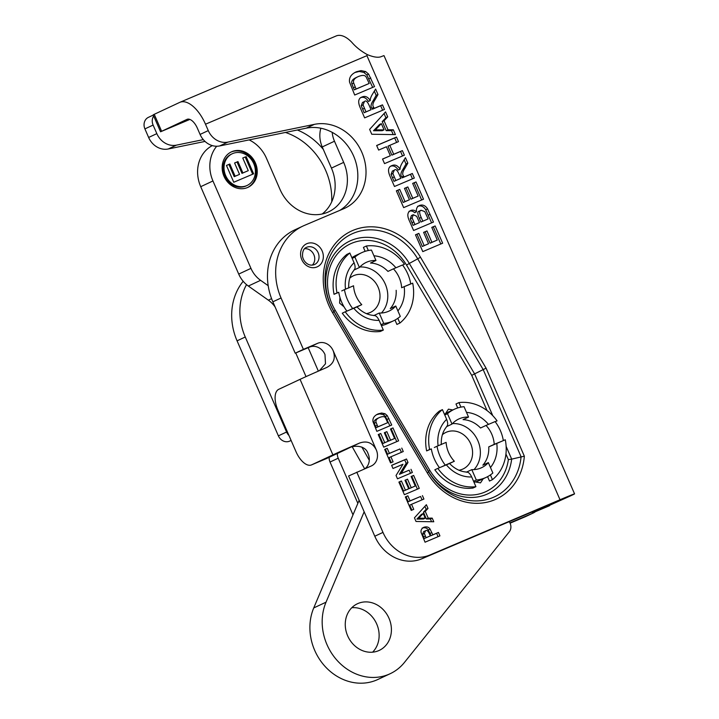 <?xml version="1.0" encoding="UTF-8"?>
<svg xmlns="http://www.w3.org/2000/svg" width="719" height="719" viewBox="0 0 719 719"><rect width="100%" height="100%" fill="white"/><g stroke="black" fill="none" stroke-linecap="round" stroke-linejoin="round"><path stroke-width="1.08" d="M249.116 139.899A33.371 29.102 -115.1 0 1 266.452 158.243L280.006 189.412A39.653 34.584 64.9 0 0 328.646 211.817A39.653 34.584 64.9 0 0 343.682 162.377L334.479 141.221A25.749 22.46 -115.1 0 1 332.196 132.359M268.187 285.686L260.584 280.32A25.749 22.46 -115.1 0 1 250.958 268.367L212.95 180.963A33.371 29.102 -115.1 0 1 216.707 146.245M318.364 371.13L308.172 347.69M247.507 187.542A19.566 17.067 -115.1 0 1 224.112 176.55A19.566 17.067 -115.1 0 1 231.41 151.871A19.566 17.067 -115.1 0 1 255.155 162.368A19.566 17.067 -115.1 0 1 247.992 187.326A19.566 17.067 -115.1 0 1 247.507 187.542A19.566 17.067 -115.1 0 0 254.247 162.8A19.566 17.067 -115.1 0 0 230.952 152.095M509.205 521.67A8.242 7.19 -115.1 0 1 509.295 531.808L404.42 662.46A51.498 44.911 -115.1 0 1 390.156 673.721A51.498 44.911 -115.1 0 1 337.031 660.321A51.498 44.911 -115.1 0 1 326.031 602.189L364.156 511.784M378.598 650.686A25.749 22.46 -115.1 0 1 347.825 636.225A25.749 22.46 -115.1 0 1 357.424 603.753A25.749 22.46 -115.1 0 1 388.673 617.558A25.749 22.46 -115.1 0 1 379.246 650.398A25.749 22.46 -115.1 0 1 378.598 650.686M252.684 174.214L245.206 157.003L242.77 158.036M246.114 156.58L253.618 173.818L233.765 182.249L226.458 165.433L229.819 164.013L235.14 176.245L239.535 174.375L234.592 162.988L237.944 161.559L242.896 172.946L248.271 170.664L242.761 158L245.206 157.003M248.271 170.664L241.979 173.369L237.036 161.991L234.601 163.015M242.896 172.946L241.979 173.369M237.944 161.559L237.036 161.991M239.535 174.375L234.223 176.667L228.903 164.435L226.476 165.469M235.14 176.245L234.223 176.667M229.819 164.013L228.903 164.435M247.12 185.457L246.204 185.888A17.508 15.27 -115.1 0 1 245.772 186.086A17.508 15.27 -115.1 0 1 224.84 176.245A17.508 15.27 -115.1 0 1 231.365 154.163L232.282 153.74A17.508 15.27 64.9 0 0 225.757 175.822A17.508 15.27 64.9 0 0 246.68 185.655A17.508 15.27 64.9 0 0 247.12 185.457A17.508 15.27 64.9 0 0 253.528 163.132A17.508 15.27 64.9 0 0 232.282 153.74M306.024 376.612L295.743 352.966M271.584 298.655L268.358 300.165A25.749 22.46 -115.1 0 1 275.107 306.986M268.358 300.165L248.352 286.045L260.584 280.32M250.958 268.367L238.717 274.083A25.749 22.46 64.9 0 0 248.352 286.045M238.717 274.083L200.718 186.688L212.95 180.963M212.312 145.606A33.371 29.102 64.9 0 0 200.718 186.688M343.682 162.377L331.441 168.102A39.653 34.584 -115.1 0 1 322.202 213.983M331.441 168.102L322.247 146.946L334.479 141.221M320.872 128.225A25.749 22.46 64.9 0 0 322.247 146.946M372.595 652.187A25.749 22.46 64.9 0 0 376.397 623.31A25.749 22.46 64.9 0 0 351.789 607.717M359.149 500.271L313.745 607.932A51.498 44.911 64.9 0 0 324.754 666.073A51.498 44.911 64.9 0 0 377.87 679.473L390.156 673.721M346.891 311.093A37.595 32.786 -115.1 0 1 344.024 306.815A37.595 32.786 -115.1 0 1 339.943 297.423A37.595 32.786 -115.1 0 1 338.757 292.3L334.047 294.305A43.257 37.73 -115.1 0 1 346.864 254.409L349.838 253.016A43.257 37.73 64.9 0 0 337.022 292.912L338.757 292.3M374.069 315.452L379.228 313.035L383.739 323.415L381.007 324.7L383.335 330.075A43.257 37.73 64.9 0 1 345.228 311.803L356.291 307.229M373.745 315.596C375.642 315.264 377.43 316.845 379.111 320.359L381.007 324.7M349.838 253.016L354.063 262.741C355.483 266.372 355.447 268.816 353.946 270.056M368.344 250.527L366.375 245.997A43.257 37.73 -115.1 0 1 404.482 264.268L402.586 265.077M401.642 287.735L410.729 283.87A37.595 32.786 -115.1 0 0 402.514 264.987L393.428 268.843A26.882 23.439 -115.1 0 1 401.642 287.735L412.697 283.16A43.257 37.73 64.9 0 1 399.881 323.056L396.906 324.44L395.01 320.063M397.823 318.319L399.881 323.056M383.335 330.075L380.369 331.459A43.257 37.73 -115.1 0 1 342.262 313.187L345.228 311.803M366.375 245.997L363.41 247.39L365.126 251.344M404.482 264.268L402.631 265.131M337.022 292.912L334.047 294.305M351.87 257.708A37.595 32.786 -115.1 0 1 355.959 255.371L361.666 252.702A37.595 32.786 -115.1 0 1 371.453 250.086L375.965 260.476L370.483 263.037A26.882 23.439 -115.1 0 1 387.945 271.405L393.428 268.843M352.175 258.391L354.907 257.114A37.595 32.786 -115.1 0 1 361.666 252.702M410.729 283.87L407.988 285.155M349.937 309.808L352.678 308.523A37.595 32.786 -115.1 0 1 344.464 289.631L341.723 290.916M381.394 325.599A37.595 32.786 -115.1 0 0 387.82 323.478L393.527 320.809A37.595 32.786 -115.1 0 0 400.285 316.396L395.765 306.015L390.282 308.577A26.882 23.439 -115.1 0 0 396.16 290.296M352.678 308.523L361.765 304.667A26.882 23.439 -115.1 0 1 353.55 285.776L344.464 289.631M354.907 257.114L359.428 267.495L354.224 269.931M361.765 304.667L356.966 306.914M359.428 267.495A26.882 23.439 -115.1 0 1 366.205 262.408A26.882 23.439 -115.1 0 1 375.965 260.476M395.765 306.015A26.882 23.439 -115.1 0 1 388.988 311.102A26.882 23.439 -115.1 0 1 379.228 313.035M393.527 320.809A37.595 32.786 -115.1 0 1 383.739 323.415M366.402 313.628A20.186 17.607 64.9 0 0 370.465 312.379A20.186 17.607 64.9 0 0 379.947 294.502A20.186 17.607 64.9 0 0 367.688 276.132A20.186 17.607 64.9 0 0 353.362 275.799A20.186 17.607 64.9 0 0 349.793 278.118M381.412 313.017A26.882 23.439 64.9 0 0 384.935 283.322A26.882 23.439 64.9 0 0 359.886 266.992M490.403 474.917L492.461 479.645A43.257 37.73 64.9 0 0 505.277 439.758L488.74 446.894A26.882 23.439 -115.1 0 1 482.862 465.175L488.345 462.614L492.857 472.994A37.595 32.786 -115.1 0 1 486.107 477.407L480.4 480.076A37.595 32.786 -115.1 0 1 475.214 481.919L480.499 482.88L483.213 478.764M475.214 481.919A37.595 32.786 -115.1 0 1 473.974 482.197M475.915 486.673L472.949 488.057A43.257 37.73 -115.1 0 1 434.842 469.786L437.808 468.402A43.257 37.73 64.9 0 0 475.915 486.673L471.691 476.949C470.01 473.444 468.222 471.853 466.325 472.194M439.471 467.692A37.595 32.786 -115.1 0 1 431.337 448.899L426.628 450.903A43.257 37.73 -115.1 0 1 439.444 411.007L442.419 409.614A43.257 37.73 64.9 0 0 429.603 449.51L431.337 448.899M444.45 414.306A37.595 32.786 -115.1 0 1 445.51 413.614A37.595 32.786 -115.1 0 1 448.539 411.969L454.246 409.3A37.595 32.786 -115.1 0 1 464.034 406.684L468.545 417.074L463.063 419.635A26.882 23.439 -115.1 0 1 480.526 428.003L486.008 425.441A26.882 23.439 -115.1 0 1 494.223 444.333L500.568 441.754M452.826 409.965L448.44 409.156L445.51 413.614M457.706 407.943L455.99 403.988L458.956 402.595A43.257 37.73 -115.1 0 1 497.063 420.867L495.211 421.729M492.461 479.645L489.486 481.038L487.59 476.661M339.943 297.423L339.611 303.13L344.024 306.815M497.063 420.867L495.166 421.676M437.808 468.402L448.872 463.827M442.419 409.614L446.643 419.339C448.063 422.97 448.027 425.405 446.526 426.655M460.924 407.125L458.956 402.595M429.603 449.51L426.628 450.903M444.755 414.989L447.488 413.713A37.595 32.786 -115.1 0 1 454.246 409.3M486.008 425.441L495.094 421.586A37.595 32.786 -115.1 0 1 503.309 440.468M442.518 466.406L445.259 465.121A37.595 32.786 -115.1 0 1 437.044 446.229L434.303 447.515M488.74 446.894L494.223 444.333M445.259 465.121L454.345 461.256A26.882 23.439 -115.1 0 1 446.131 442.374L437.044 446.229M447.488 413.713L452.008 424.093L446.805 426.529M466.649 472.05L471.808 469.633L476.32 480.013L473.587 481.299M454.345 461.256L449.546 463.503M452.008 424.093A26.882 23.439 -115.1 0 1 458.785 418.997A26.882 23.439 -115.1 0 1 468.545 417.074M488.345 462.614A26.882 23.439 -115.1 0 1 481.568 467.701A26.882 23.439 -115.1 0 1 471.808 469.633M486.107 477.407A37.595 32.786 -115.1 0 1 476.32 480.013M458.983 470.226A20.186 17.607 64.9 0 0 463.045 468.977A20.186 17.607 64.9 0 0 472.527 451.101A20.186 17.607 64.9 0 0 460.268 432.73A20.186 17.607 64.9 0 0 445.942 432.398A20.186 17.607 64.9 0 0 442.374 434.716M473.992 469.615A26.882 23.439 64.9 0 0 477.515 439.92A26.882 23.439 64.9 0 0 452.467 423.59M288.912 435.39A9.266 8.08 -115.1 0 1 286.575 432.02L245.26 337.004A57.682 50.303 -115.1 0 1 246.527 284.634M286.575 432.02L278.379 435.849A9.266 8.08 64.9 0 0 289.523 441.187L291.105 440.45M291.132 440.504L289.523 441.187M278.379 435.849L237.072 340.842A57.682 50.303 -115.1 0 1 243.184 281.282M331.729 201.823A64.377 56.136 64.9 0 0 285.443 132.449M205.023 141.427L168.219 148.986A18.541 16.169 -115.1 0 1 148.635 137.464L144.914 128.899L153.111 125.07A9.266 8.08 -115.1 0 1 153.695 116.02M148.662 117.242A9.266 8.08 64.9 0 0 148.429 117.341A9.266 8.08 64.9 0 0 144.914 128.899M535.251 511.775A9.266 8.08 -115.1 0 1 533.588 512.854A9.266 8.08 -115.1 0 1 533.354 512.962L525.167 516.79A9.266 8.08 64.9 0 0 525.4 516.691A9.266 8.08 64.9 0 0 525.625 516.575M525.167 516.79L510.077 523.198M353.002 514.867L330.03 462.029L338.218 458.201A9.266 8.08 -115.1 0 1 337.373 453.473M329.176 457.302A9.266 8.08 64.9 0 0 330.03 462.029M357.855 503.354L338.218 458.201M533.354 512.962L509.942 522.902M203.306 139.63L176.407 145.148A18.541 16.169 -115.1 0 1 156.832 133.635L153.111 125.07M323.298 149.381A64.377 56.136 64.9 0 0 297.369 129.995M369.566 106.34C367.598 101.604 365.89 100.004 364.443 101.559L362.502 102.458L361.226 105.765L364.173 112.721L371.04 109.728L369.566 106.34M364.443 101.559L363.05 104.911L361.226 105.765M363.05 104.911L365.998 111.867L364.173 112.721M365.998 111.867L371.04 109.728M382.625 110.232L380.666 105.72L372.37 109.234L371.966 108.308C370.411 106.655 370.842 104.057 373.269 100.507L376.163 95.366L374.329 91.151M370.249 100.579C370.15 98.746 371.049 96.373 372.936 93.443L375.606 89.039L377.987 94.513L375.102 99.653C372.676 103.194 372.235 105.801 373.799 107.455L374.204 108.38L382.49 104.866L384.476 109.441L364.632 117.871L360.444 108.227C357.658 102.071 358.224 98.305 362.133 96.948C365.207 95.645 367.912 96.858 370.249 100.579L368.425 101.442C366.088 97.712 363.374 96.499 360.309 97.802M382.49 104.866L380.666 105.72M374.204 108.38L372.37 109.234M377.987 94.513L376.163 95.366M399.404 174.96C397.436 170.223 395.729 168.632 394.282 170.178L392.34 171.086L391.064 174.384L394.012 181.341L400.878 178.348L399.404 174.96M394.282 170.178L392.889 173.531L391.064 174.384M392.889 173.531L395.836 180.487L394.012 181.341M395.836 180.487L400.878 178.348M412.463 178.851L410.504 174.34L402.209 177.863L401.804 176.928C400.249 175.274 400.681 172.677 403.107 169.127L406.001 163.995L404.168 159.771M400.088 169.208C399.989 167.374 400.887 164.993 402.775 162.072L405.444 157.659L407.826 163.141L404.941 168.273C402.514 171.823 402.074 174.42 403.629 176.074L404.042 177.009L412.329 173.486L414.315 178.069L394.47 186.491L390.282 176.856C387.496 170.691 388.062 166.934 391.972 165.577C395.046 164.274 397.751 165.478 400.088 169.208L398.263 170.061C395.926 166.332 393.212 165.127 390.147 166.431M412.329 173.486L410.504 174.34M404.042 177.009L402.209 177.863M407.826 163.141L406.001 163.995M421.649 199.981L414.18 182.806L412.679 183.444M416.004 181.952L423.509 199.199L403.656 207.62L396.349 190.814L399.71 189.385L405.031 201.617L409.426 199.747L404.482 188.36L407.835 186.94L412.787 198.318L418.161 196.044L412.652 183.381L416.004 181.952L414.18 182.806M418.161 196.044L410.962 199.181L406.01 187.794L404.509 188.432M412.787 198.318L410.962 199.181M407.835 186.94L406.01 187.794M409.426 199.747L403.197 202.47L397.886 190.238L396.376 190.877M405.031 201.617L403.197 202.47M399.71 189.385L397.886 190.238M419.501 222.575L416.678 216.257L413.209 214.738L411.385 215.601L410.297 218.801L413.083 225.371L419.501 222.575L413.083 225.371M413.317 214.693L412.122 217.947L410.297 218.801M412.122 217.947L414.917 224.517M428.102 218.918L424.767 211.575L421.28 210.316L419.456 211.17C417.335 211.251 417.299 213.633 419.357 218.315L420.966 222.027L428.102 218.918L420.966 222.027M421.28 210.316C419.159 210.397 419.123 212.779 421.181 217.453L422.79 221.173M416.49 211.835C416.076 208.681 417.047 206.578 419.429 205.508C422.637 204.331 425.351 205.454 427.553 208.878L433.449 222.072L413.605 230.493L409.659 221.425C406.9 215.799 407.287 212.15 410.819 210.478C412.814 209.723 414.71 210.173 416.49 211.835L414.665 212.689C412.886 211.027 410.989 210.577 408.985 211.332M431.598 222.854L425.729 209.732C423.518 206.308 420.813 205.185 417.595 206.362M440.783 243.984L433.314 226.809L431.813 227.447M435.139 225.955L442.643 243.202L422.79 251.623L415.483 234.816L418.844 233.387L424.165 245.619L428.56 243.75L423.608 232.363L426.969 230.943L431.921 242.33L437.287 240.047L431.786 227.384L435.139 225.955L433.314 226.809M437.287 240.047L430.097 243.184L425.145 231.797L423.644 232.435M431.921 242.33L430.097 243.184M426.969 230.943L425.145 231.797M428.56 243.75L422.332 246.473L417.02 234.241L415.51 234.879M424.165 245.619L422.332 246.473M418.844 233.387L417.02 234.241M416.903 519.073L423.419 519.037L425.244 518.183L423.221 513.528L421.397 514.382L416.903 519.073L418.728 518.219L425.244 518.183M423.221 513.528L418.728 518.219M414.45 517.824L426.376 504.711L428.003 508.441L425.262 511.362L428.218 518.147L432.209 518.12L433.791 521.769L416.031 521.473L414.45 517.824M431.58 521.733L430.384 518.983L426.385 519.001L423.437 512.216L426.178 509.304L424.893 506.347M432.209 518.12L430.384 518.983M428.218 518.147L426.385 519.001M425.262 511.362L423.437 512.216M428.003 508.441L426.178 509.304M430.304 535.898L429.486 534.019C428.102 530.883 426.798 529.795 425.549 530.748L423.635 531.638L422.556 534.388L424.246 538.549L430.304 535.898L424.246 538.549M425.549 530.748L424.381 533.525L426.07 537.695M438.078 536.662L436.613 533.3L430.996 535.682L428.263 529.984C427.023 527.935 424.983 527.297 422.143 528.079M430.088 529.13L432.82 534.828L438.437 532.446L439.929 535.88L425.046 542.198L421.1 532.509C420.66 530.182 421.622 528.42 423.967 527.225C426.807 526.443 428.848 527.081 430.088 529.13L428.263 529.984M438.437 532.446L436.613 533.3M432.82 534.828L430.996 535.682M422.062 499.84L420.597 496.469L408.23 501.718L406.046 496.694L405.381 496.973M422.421 495.616L423.913 499.049L411.556 504.298L413.74 509.34L411.223 510.409L405.354 496.91L407.871 495.84L410.055 500.864L420.597 496.469M410.055 500.864L408.23 501.718M407.871 495.84L406.046 496.694M411.888 510.131L409.722 505.151L411.556 504.298M417.415 489.145L411.816 476.284L411.16 476.562M413.65 475.43L419.267 488.363L404.384 494.681L398.901 482.072L401.418 481.002L405.408 490.178L408.716 488.776L404.995 480.238L407.52 479.169L411.232 487.707L415.258 485.999L411.124 476.499L413.65 475.43L411.816 476.284M415.258 485.999L409.408 488.561L405.687 480.022L405.031 480.301M411.232 487.707L409.408 488.561M407.52 479.169L405.687 480.022M408.716 488.776L403.584 491.032L399.593 481.856L398.928 482.143M405.408 490.178L403.584 491.032M401.418 481.002L399.593 481.856M410.513 473.273L409.165 470.172L399.396 474.315L406.172 463.288L404.68 459.854L391.648 465.382M410.989 469.309L412.364 472.491L397.481 478.809L396.034 475.475L402.982 464.258L392.996 468.491L391.621 465.319L406.505 459.001L407.997 462.434L401.22 473.462L409.165 470.172M401.22 473.462L399.396 474.315M407.997 462.434L406.172 463.288M406.505 459.001L404.68 459.854M401.4 452.323L399.935 448.953L387.568 454.21L385.384 449.177L384.719 449.465M401.768 448.099L403.26 451.532L390.893 456.79L393.086 461.823L390.561 462.892L384.692 449.393L387.208 448.323L389.401 453.356L399.935 448.953M389.401 453.356L387.568 454.21M387.208 448.323L385.384 449.177M391.226 462.614L389.069 457.644L390.893 456.79M396.753 441.637L391.163 428.767L390.498 429.054M392.987 427.913L398.605 440.846L383.721 447.164L378.239 434.555L380.764 433.485L384.746 442.661L388.053 441.259L384.341 432.721L386.858 431.652L390.57 440.19L394.596 438.482L390.471 428.982L392.987 427.913L391.163 428.767M394.596 438.482L388.745 441.044L385.033 432.505L384.368 432.784M390.57 440.19L388.745 441.044M386.858 431.652L385.033 432.505M388.053 441.259L382.921 443.515L378.931 434.339L378.275 434.627M384.746 442.661L382.921 443.515M380.764 433.485L378.931 434.339M379.623 417.451C376.585 418.791 375.417 420.444 376.118 422.404L377.87 426.843L387.721 422.664L385.546 418.072C384.818 416.409 382.841 416.202 379.623 417.451L377.259 418.548M387.721 422.664L376.046 427.697L374.284 423.257C373.592 421.298 374.761 419.653 377.799 418.314M376.118 422.404L374.284 423.257M377.87 426.843L376.046 427.697M391.729 425.028L376.846 431.346L372.99 421.702C372.469 418.269 374.222 415.654 378.23 413.856L381.618 413.03L385.051 413.74L387.28 415.645L391.729 425.028M389.878 425.81L385.447 416.499L383.218 414.593L379.794 413.883L376.405 414.71M377.7 414.09L377.205 414.333M402.514 155.978L400.555 151.466L391.873 155.151L387.972 146.191L389.797 145.337L393.697 154.297L402.379 150.613L404.375 155.187L384.53 163.617L382.535 159.043L390.345 155.726L386.445 146.757L378.634 150.073L376.648 145.499L396.493 137.068L398.479 141.643L389.797 145.337M402.379 150.613L400.555 151.466M393.697 154.297L391.873 155.151M396.627 142.434L394.668 137.922L376.675 145.562M396.493 137.068L394.668 137.922M390.345 155.726L382.562 159.106M373.521 130.75L382.211 130.705L384.036 129.851L381.34 123.65L379.515 124.504L373.521 130.75L375.345 129.896L384.036 129.851M381.34 123.65L375.345 129.896M369.638 129.375L385.546 111.894L387.712 116.873L384.063 120.756L387.999 129.806L393.32 129.78L395.432 134.633L371.759 134.246L369.638 129.375M393.221 134.597L391.496 130.633L386.166 130.66L382.229 121.61L385.887 117.727L384.063 113.53M393.32 129.78L391.496 130.633M387.999 129.806L386.166 130.66M384.063 120.756L382.229 121.61M387.712 116.873L385.887 117.727M358.404 76.511C354.359 78.299 352.804 80.492 353.73 83.098L356.067 89.021L369.198 83.449L366.304 77.328C365.333 75.118 362.7 74.839 358.404 76.511L355.86 77.688M369.198 83.449L354.242 89.875L351.906 83.952C350.98 81.346 352.535 79.153 356.579 77.364M353.73 83.098L351.906 83.952M356.067 89.021L354.242 89.875M374.545 86.604L354.701 95.025L349.56 82.173C348.868 77.598 351.196 74.111 356.552 71.711L361.073 70.606L365.638 71.558L368.613 74.102L374.545 86.604M372.694 87.394L366.789 74.956L363.814 72.412L359.248 71.46L354.728 72.565M355.851 72.026L355.186 72.349M200.08 134.426L208.267 130.597A18.541 16.169 64.9 0 0 227.851 142.119L219.655 145.948A18.541 16.169 -115.1 0 1 200.08 134.426L197.357 128.171A12.358 6.049 67 0 0 187.048 119.354A12.358 6.049 67 0 0 186.949 119.399L160.553 131.784L189.87 119.426M302.924 226.081A57.682 50.303 64.9 0 0 281.057 297.99L272.861 301.818A57.682 50.303 -115.1 0 1 277.183 244.613L277.264 244.487A57.682 50.303 -115.1 0 1 294.727 229.909L302.924 226.081A57.682 50.303 64.9 0 1 304.362 225.433L343.673 208.744A44.911 39.159 64.9 0 0 344.796 208.24A44.911 39.159 64.9 0 0 363.014 155.241A44.911 39.159 64.9 0 0 314.401 124.351L227.851 142.119M319.434 370.662L325.491 363.796L324.979 354.539A12.879 11.225 64.9 0 0 309.512 347.124L317.699 343.287L303.391 349.362L281.057 297.99M317.699 343.287A12.879 11.225 -115.1 0 1 333.167 350.71C335.836 358.233 333.688 363.832 326.714 367.49A30.692 0.467 -23.5 0 0 300.057 379.344L278.756 389.303A18.541 9.068 -113 0 0 277.929 410.145L296.003 451.703A18.541 9.068 -113 0 0 311.462 464.923A18.541 9.068 -113 0 0 311.615 464.86L325.914 458.785A18.541 9.068 67 0 1 325.77 458.848A18.541 9.068 67 0 1 325.626 458.911M365.072 468.626A12.879 11.225 64.9 0 0 368.101 453.707C365.135 443.866 351.142 445.654 347.681 448.647L326.453 458.578A12.879 11.225 -115.1 0 0 325.914 458.785L359.563 443.048C367.014 440.486 372.595 442.76 376.289 449.878A12.879 11.225 -115.1 0 1 371.408 465.93A12.879 11.225 -115.1 0 1 371.085 466.074L348.589 475.978L374.788 536.23L382.975 532.402L356.777 472.14M382.975 532.402A39.141 34.135 64.9 0 0 430.007 554.951L421.819 558.78A39.141 34.135 -115.1 0 1 414.8 560.793L414.665 560.811A39.141 34.135 -115.1 0 1 374.788 536.23M531.575 512.18A18.541 9.068 -113 0 0 534.774 511.973A18.541 9.068 -113 0 0 534.927 511.91L571.048 495.652A30.692 0.467 156.5 0 0 574.562 493.872A30.692 0.467 156.5 0 0 560.02 499.75L430.007 554.951M208.267 130.597L205.49 124.207A30.692 15.018 -113 0 0 179.885 102.314A30.692 15.018 -113 0 0 179.651 102.422L154.243 114.312L161.613 131.253M534.927 511.91L556.155 501.979L551.707 503.624L421.819 558.78M339.692 210.433A44.911 39.159 64.9 0 0 354.108 157.2A44.911 39.159 64.9 0 0 306.204 128.18L219.655 145.948M304.622 248.72A9.473 8.26 -115.1 0 1 313.745 254.454A9.473 8.26 -115.1 0 1 312.298 265.131M524.349 456.188A59.488 51.876 -115.1 0 1 484.84 502.635A59.488 51.876 -115.1 0 1 427.302 472.904L332.627 312.765A59.488 51.876 -115.1 0 1 346.324 233.855A59.488 51.876 -115.1 0 1 420.471 257.204L486.071 368.155L524.349 456.188L511.667 459.126A51.121 44.587 -115.1 0 1 476.949 497.045A51.121 44.587 -115.1 0 1 428.479 471.34L333.805 311.201A51.121 44.587 -115.1 0 1 345.578 243.373A51.121 44.587 -115.1 0 1 409.309 263.442L406.532 265.077A48.335 42.151 64.9 0 0 346.279 246.105A48.335 42.151 64.9 0 0 335.153 310.231L429.827 470.37A48.335 42.151 64.9 0 0 475.286 494.726A48.335 42.151 64.9 0 0 508.369 459.621L511.667 459.126L506.14 446.418M486.071 368.155L474.603 373.889L492.767 415.663M487.042 410.558L471.727 375.354L474.603 373.889L409.309 263.442L417.703 258.84A56.702 49.449 64.9 0 0 347.025 236.578A56.702 49.449 64.9 0 0 333.967 311.803L428.641 471.934L427.302 472.904M359.563 443.048A30.692 0.467 156.5 0 0 332.906 454.893L311.615 464.86M326.453 458.578L311.462 464.923M160.553 131.784L153.183 114.842L154.243 114.312M309.512 347.124L295.203 353.2L303.391 349.362M272.861 301.818L295.203 353.2M560.02 499.75L366.924 55.66L367.265 54.59C373.691 57.25 378.437 57.897 381.492 56.531A30.692 0.467 -23.5 0 1 384.009 55.642L574.562 493.872M335.953 36.058A30.692 15.018 67 0 1 336.195 35.95A30.692 15.018 67 0 1 351.789 42.286C355.959 47.121 361.118 51.22 367.265 54.59M326.031 602.189L313.745 607.932M353.739 308.19A33.065 28.832 64.9 0 0 379.111 320.359M354.063 262.741A33.065 28.832 64.9 0 0 345.515 289.191M395.899 267.792A33.065 28.832 64.9 0 0 373.925 255.775M397.895 310.905A33.065 28.832 64.9 0 0 404.186 286.773M471.727 375.354L406.532 265.077M508.369 459.621L505.942 454.031M446.319 464.789A33.065 28.832 64.9 0 0 471.691 476.949M446.643 419.339A33.065 28.832 64.9 0 0 438.096 445.789M488.48 424.39A33.065 28.832 64.9 0 0 466.505 412.373M490.475 467.503A33.065 28.832 64.9 0 0 496.766 443.371M168.219 148.986L176.407 145.148M148.635 137.464L156.832 133.635M237.072 340.842L245.26 337.004M364.218 101.658L362.619 102.413M364.443 108.29L362.619 109.144M373.799 107.455L371.966 108.308M375.102 99.653L373.269 100.507M394.057 170.286L392.457 171.032M394.282 176.91L392.457 177.764M403.629 176.074L401.804 176.928M404.941 168.273L403.107 169.127M413.11 214.792L411.484 215.556M413.767 221.892L411.942 222.746M421.055 210.415L419.456 211.17M421.181 217.453L419.357 218.315M430.097 214.343L428.263 215.197M427.553 208.878L425.729 209.732M425.378 530.82L423.725 531.602M424.381 533.525L422.556 534.388M425.351 536.032L423.527 536.886M431.849 532.581L430.016 533.444M377.196 425.297L375.372 426.151M388.916 418.557L387.092 419.411M387.28 415.645L385.447 416.499M385.051 413.74L383.218 414.593M381.618 413.03L379.794 413.883M355.177 86.972L353.353 87.826M370.797 77.985L368.973 78.838M368.613 74.102L366.789 74.956M365.638 71.558L363.814 72.412M361.073 70.606L359.248 71.46M376.289 449.878L333.167 350.71M366.924 55.66L205.49 124.207M317.025 266.929A12.69 11.073 -115.1 0 1 300.605 253.214A12.69 11.073 -115.1 0 1 318.256 245.718A12.69 11.073 -115.1 0 1 317.025 266.929M314.311 264.646A9.473 8.26 64.9 0 0 314.554 264.538A9.473 8.26 64.9 0 0 318.023 252.45A9.473 8.26 64.9 0 0 306.519 247.372C303.688 248.388 302.357 251.407 302.528 256.44C303.139 259.514 304.649 261.905 307.058 263.621C309.287 265.194 311.713 265.536 314.338 264.628L314.554 264.538M429.827 470.37L428.479 471.34L428.641 471.934A56.702 49.449 64.9 0 0 483.159 500.325A56.702 49.449 64.9 0 0 521.077 456.745L483.195 369.62L417.703 258.84L420.471 257.204M332.627 312.765L335.153 310.231M495.373 421.658L495.679 422.359M503.138 439.525L503.561 440.486M332.906 454.893L300.057 379.344M314.401 124.351L306.204 128.18M369.278 460.232L361.846 447.065M364.65 468.806L352.256 446.841M356.948 306.887C362.169 312.307 368.002 315.165 374.428 315.47M354.431 269.688C350.261 274.469 348.364 280.572 348.733 288.004M449.528 463.485C454.75 468.905 460.582 471.763 467.008 472.068M447.011 426.286C442.841 431.067 440.945 437.17 441.313 444.603M525.4 516.691L533.588 512.854M148.429 117.341L153.282 115.076M534.774 511.973L549.613 505.673M336.195 35.95L179.885 102.314"/></g></svg>
